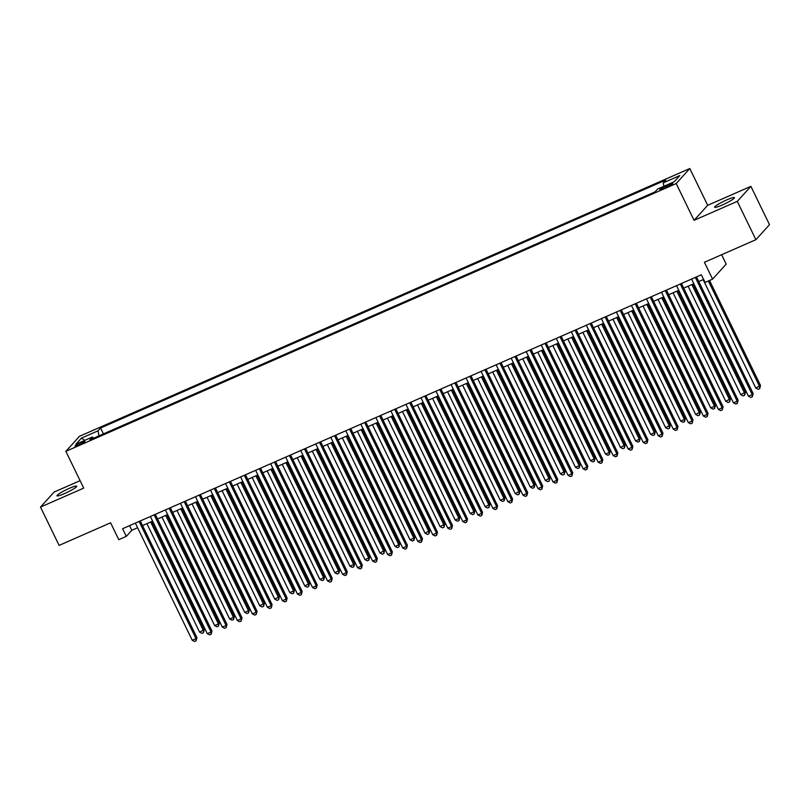 <?xml version="1.0" encoding="UTF-8"?>
<svg xmlns="http://www.w3.org/2000/svg" width="810" height="810" viewBox="0 0 810 810"><rect width="100%" height="100%" fill="white"/><g stroke="black" fill="none" stroke-linecap="round" stroke-linejoin="round"><path stroke-width="1.21" d="M64.496 493.594A10.996 1.367 -25.9 0 0 76.737 486.192A10.996 1.367 -25.9 0 0 69.204 488.4A10.996 1.367 -25.9 0 0 56.963 495.791A10.996 1.367 -25.9 0 0 64.496 493.594M722.196 205.031A10.996 1.367 -25.9 0 0 734.427 197.63A10.996 1.367 -25.9 0 0 726.904 199.837A10.996 1.367 -25.9 0 0 714.663 207.238A10.996 1.367 -25.9 0 0 722.196 205.031M78.803 445.034A5.498 0.689 -25.9 0 0 84.928 441.339A5.498 0.689 -25.9 0 0 81.162 442.442A5.498 0.689 -25.9 0 0 75.036 446.138A5.498 0.689 -25.9 0 0 78.803 445.034M80.099 480.654L54.108 492.065L40.5 507.08L59.11 545.393L110.595 522.804L118.786 539.673L126.299 536.372L131.817 530.277L137.599 527.745M689.806 168.531L79.471 436.306L65.853 451.332L676.198 183.546L689.806 168.531L707.677 205.315L694.059 220.33L737.282 201.366L750.89 186.351L707.677 205.315M750.89 186.351L769.5 224.674L755.892 239.689L704.406 262.278L712.587 279.136L726.195 264.121L721.629 254.715M737.282 201.366L755.892 239.689M712.587 279.136L705.075 282.437L701.349 274.772L122.573 528.707L126.299 536.372M669.06 184.528L665.759 185.976A5.326 0.668 -25.9 0 0 659.826 189.56A5.326 0.668 -25.9 0 0 663.481 188.497L666.782 187.039A5.326 0.668 -25.9 0 0 672.715 183.455A5.326 0.668 -25.9 0 0 669.06 184.528L669.617 185.662M93.595 438.21L92.421 437.015L89.839 439.85L655.087 191.859L657.659 189.013L674.193 181.764L679.792 175.588L663.248 182.847L665.83 180.002L100.582 428.004L98.01 430.839L98.982 435.841M92.421 437.015L75.877 444.265L81.476 438.099L98.01 430.839M694.059 220.33L676.198 183.546M40.5 507.08L83.724 488.116L65.853 451.332M142.53 525.579L152.634 521.144M157.555 518.987L167.67 514.553M172.591 512.396L182.706 507.951M187.626 505.794L197.731 501.36M202.662 499.203L212.767 494.768M217.688 492.601L227.802 488.167M232.723 486.01L242.838 481.575M247.759 479.419L257.863 474.974M262.794 472.817L272.899 468.382M277.82 466.226L287.935 461.791M292.856 459.624L302.97 455.19M307.891 453.033L317.996 448.598M322.927 446.431L333.031 441.997M337.952 439.84L348.067 435.405M352.988 433.249L363.103 428.804M368.024 426.647L378.128 422.212M383.059 420.056L393.164 415.621M398.085 413.454L408.2 409.02M413.12 406.863L423.235 402.428M428.156 400.261L438.261 395.827M443.192 393.67L453.296 389.235M458.217 387.079L468.332 382.634M473.253 380.477L483.367 376.042M488.288 373.886L498.393 369.451M503.324 367.284L513.429 362.85M518.349 360.693L528.464 356.258M533.385 354.102L543.5 349.657M548.421 347.5L558.525 343.065M563.456 340.909L573.561 336.474M578.482 334.307L588.597 329.873M593.517 327.716L603.632 323.281M608.553 321.114L618.658 316.68M623.589 314.523L633.693 310.088M638.614 307.932L648.729 303.487M653.65 301.33L663.765 296.895M668.685 294.739L678.79 290.304M683.721 288.137L693.826 283.702M698.746 281.546L703.606 279.42M129.559 525.639L131.817 530.277M663.917 186.27L663.248 182.847M103.437 433.887L100.582 428.004M81.476 438.099L84.787 440.356M695.334 277.415L752.227 394.591L748.47 396.242L691.578 279.065M696.499 276.909L753.148 393.579L752.227 394.591L752.348 396.778L750.84 397.437L748.47 396.242M753.148 393.579L752.348 396.778M703.141 279.622L755.831 388.122L760.509 385.459L709.53 280.483M760.509 385.459L759.699 388.658L759.588 386.471L708.365 280.989M759.699 388.658L758.201 389.316L755.831 388.122M680.299 284.006L737.201 401.183L733.435 402.833L676.542 285.657M681.463 283.5L738.112 400.17L737.201 401.183L737.313 403.37L735.804 404.028L733.435 402.833M738.112 400.17L737.313 403.37M665.263 290.608L722.166 407.784L718.409 409.435L661.507 292.258M666.428 290.091L723.087 406.772L722.166 407.784L722.277 409.961L720.779 410.63L718.409 409.435M723.087 406.772L722.277 409.961M650.227 297.199L707.13 414.376L703.374 416.026L646.471 298.85M651.392 296.693L708.051 413.363L707.13 414.376L707.241 416.563L705.743 417.221L703.374 416.026M708.051 413.363L707.241 416.563M635.202 303.801L692.094 420.977L688.338 422.628L631.446 305.451M636.366 303.284L693.016 419.955L692.094 420.977L692.216 423.154L690.707 423.812L688.338 422.628M693.016 419.955L692.216 423.154M688.105 286.214L740.796 394.723L745.473 392.05L693.026 284.057M745.473 392.05L744.673 395.25L744.552 393.073L691.861 284.563M744.673 395.25L743.165 395.908L740.796 394.723M673.08 292.805L725.76 401.315L730.438 398.652L678 290.648M730.438 398.652L729.638 401.851L729.516 399.664L676.836 291.165M729.638 401.851L728.129 402.509L725.76 401.315M658.044 299.406L710.724 407.906L714.491 406.255L715.402 405.243L662.965 297.25M715.402 405.243L714.602 408.442L714.491 406.255L661.8 297.756M714.602 408.442L713.104 409.101L710.724 407.906M643.008 305.998L695.699 414.507L700.377 411.844L647.929 303.841M700.377 411.844L699.567 415.044L699.455 412.857L646.765 304.347M699.567 415.044L698.068 415.702L695.699 414.507M620.166 310.392L677.069 427.569L673.302 429.219L616.41 312.042M621.331 309.886L677.98 426.556L677.069 427.569L677.18 429.756L675.682 430.414L673.302 429.219M677.98 426.556L677.18 429.756M627.973 312.599L680.663 421.099L684.42 419.448L685.341 418.436L632.894 310.433M685.341 418.436L684.541 421.635L684.42 419.448L631.729 310.949M684.541 421.635L683.033 422.293L680.663 421.099M605.131 316.993L662.033 434.16L658.277 435.81L601.374 318.634M606.295 316.477L662.955 433.147L662.033 434.16L662.145 436.347L660.646 437.005L658.277 435.81M662.955 433.147L662.145 436.347M612.947 319.191L665.628 427.7L670.305 425.037L617.868 317.034M670.305 425.037L669.505 428.227L669.384 426.05L616.704 317.54M669.505 428.227L667.997 428.885L665.628 427.7M590.095 323.585L646.998 440.761L643.241 442.412L586.339 325.235M591.26 323.068L647.919 439.749L646.998 440.761L647.109 442.949L645.611 443.607L643.241 442.412M647.919 439.749L647.109 442.949M597.912 325.792L650.592 434.292L654.358 432.641L655.27 431.629L602.832 323.625M655.27 431.629L654.47 434.828L654.358 432.641L601.668 324.142M654.47 434.828L652.971 435.486L650.592 434.292M575.07 330.176L631.962 447.353L628.206 449.003L571.313 331.827M576.234 329.67L632.883 446.34L631.962 447.353L632.083 449.54L630.575 450.198L628.206 449.003M632.883 446.34L632.083 449.54M582.876 332.383L635.567 440.883L639.323 439.243L640.244 438.22L587.797 330.227M640.244 438.22L639.434 441.42L639.323 439.243L586.632 330.733M639.434 441.42L637.936 442.078L635.567 440.883M560.034 336.778L616.937 453.954L613.17 455.605L556.278 338.428M561.198 336.261L617.848 452.942L616.937 453.954L617.048 456.131L615.549 456.789L613.17 455.605M617.848 452.942L617.048 456.131M567.84 338.975L620.531 447.484L625.209 444.822L572.761 336.818M625.209 444.822L624.409 448.021L624.287 445.834L571.597 337.335M624.409 448.021L622.9 448.679L620.531 447.484M544.998 343.369L601.901 460.546L598.144 462.196L541.242 345.019M546.163 342.863L602.822 459.533L601.901 460.546L602.012 462.733L600.514 463.391L598.144 462.196M602.822 459.533L602.012 462.733M552.815 345.576L605.495 454.076L609.252 452.425L610.173 451.413L557.736 343.41M610.173 451.413L609.373 454.612L609.252 452.425L556.571 343.926M609.373 454.612L607.865 455.271L605.495 454.076M529.973 349.971L586.865 467.147L583.109 468.787L526.206 351.611M531.127 349.454L587.787 466.125L586.865 467.147L586.977 469.324L585.478 469.982L583.109 468.787M587.787 466.125L586.977 469.324M537.779 352.168L590.46 460.677L594.226 459.027L595.137 458.014L542.7 350.011M595.137 458.014L594.337 461.204L594.226 459.027L541.536 350.517M594.337 461.204L592.839 461.872L590.46 460.677M514.937 356.562L571.83 473.739L568.073 475.389L511.181 358.212M516.102 356.056L572.751 472.726L571.83 473.739L571.951 475.926L570.442 476.584L568.073 475.389M572.751 472.726L571.951 475.926M522.744 358.769L575.434 467.269L579.19 465.618L580.112 464.606L527.664 356.602M580.112 464.606L579.302 467.805L579.19 465.618L526.5 357.119M579.302 467.805L577.803 468.464L575.434 467.269M499.902 363.153L556.804 480.33L553.038 481.98L496.145 364.804M501.066 362.647L557.715 479.317L556.804 480.33L556.915 482.517L555.417 483.175L553.038 481.98M557.715 479.317L556.915 482.517M507.708 365.361L560.399 473.87L565.076 471.197L512.629 363.204M565.076 471.197L564.276 474.397L564.155 472.22L511.464 363.71M564.276 474.397L562.768 475.055L560.399 473.87M484.866 369.755L541.769 486.931L538.012 488.582L481.11 371.405M486.03 369.238L542.69 485.919L541.769 486.931L541.88 489.108L540.381 489.777L538.012 488.582M542.69 485.919L541.88 489.108M492.683 371.952L545.363 480.462L550.041 477.799L497.603 369.795M550.041 477.799L549.241 480.998L549.119 478.811L496.439 370.312M549.241 480.998L547.732 481.656L545.363 480.462M469.841 376.346L526.733 493.523L522.976 495.173L466.074 377.997M470.995 375.84L527.654 492.51L526.733 493.523L526.844 495.71L525.346 496.368L522.976 495.173M527.654 492.51L526.844 495.71M477.647 378.553L530.327 487.053L534.094 485.413L535.005 484.39L482.568 376.397M535.005 484.39L534.205 487.59L534.094 485.413L481.403 376.903M534.205 487.59L532.707 488.248L530.327 487.053M454.805 382.948L511.697 500.124L507.941 501.775L451.048 384.598M455.969 382.431L512.619 499.102L511.697 500.124L511.819 502.301L510.31 502.959L507.941 501.775M512.619 499.102L511.819 502.301M462.611 385.145L515.302 493.654L519.979 490.992L467.532 382.988M519.979 490.992L519.169 494.191L519.058 492.004L466.368 383.494M519.169 494.191L517.671 494.849L515.302 493.654M439.769 389.539L496.672 506.716L492.905 508.366L436.013 391.19M440.934 389.033L497.583 505.703L496.672 506.716L496.783 508.903L495.285 509.561L492.905 508.366M497.583 505.703L496.783 508.903M447.576 391.746L500.266 500.246L504.022 498.595L504.944 497.583L452.496 389.58M504.944 497.583L504.144 500.783L504.022 498.595L451.332 390.096M504.144 500.783L502.635 501.441L500.266 500.246M424.734 396.141L481.636 513.317L477.88 514.957L420.977 397.781M425.898 395.624L482.558 512.295L481.636 513.317L481.748 515.494L480.249 516.152L477.88 514.957M482.558 512.295L481.748 515.494M432.55 398.338L485.231 506.847L489.908 504.184L437.471 396.181M489.908 504.184L489.108 507.374L488.987 505.197L436.306 396.687M489.108 507.374L487.6 508.042L485.231 506.847M409.708 402.732L466.6 519.909L462.844 521.559L405.942 404.382M410.873 402.226L467.522 518.896L466.6 519.909L466.712 522.096L465.213 522.754L462.844 521.559M467.522 518.896L466.712 522.096M417.514 404.939L470.195 513.439L473.961 511.788L474.873 510.776L422.435 402.772M474.873 510.776L474.073 513.975L473.961 511.788L421.271 403.289M474.073 513.975L472.574 514.633L470.195 513.439M394.673 409.323L451.565 526.5L447.808 528.15L390.916 410.974M395.837 408.817L452.486 525.487L451.565 526.5L451.686 528.687L450.178 529.345L447.808 528.15M452.486 525.487L451.686 528.687M402.479 411.531L455.169 520.03L458.926 518.39L459.847 517.367L407.4 409.374M459.847 517.367L459.037 520.567L458.926 518.39L406.235 409.88M459.037 520.567L457.539 521.225L455.169 520.03M379.637 415.925L436.539 533.101L432.773 534.752L375.88 417.575M380.801 415.408L437.451 532.089L436.539 533.101L436.651 535.278L435.152 535.947L432.773 534.752M437.451 532.089L436.651 535.278M387.443 418.122L440.134 526.632L444.811 523.969L392.364 415.965M444.811 523.969L444.012 527.168L443.89 524.981L391.2 416.482M444.012 527.168L442.503 527.826L440.134 526.632M364.601 422.516L421.504 539.693L417.747 541.343L360.845 424.167M365.766 422.01L422.425 538.68L421.504 539.693L421.615 541.88L420.117 542.538L417.747 541.343M422.425 538.68L421.615 541.88M372.418 424.724L425.098 533.223L429.776 530.56L377.339 422.567M429.776 530.56L428.976 533.76L428.854 531.573L376.174 423.073M428.976 533.76L427.467 534.418L425.098 533.223M349.576 429.118L406.468 546.294L402.712 547.935L345.809 430.768M350.74 428.601L407.389 545.272L406.468 546.294L406.59 548.471L405.081 549.129L402.712 547.935M407.389 545.272L406.59 548.471M357.382 431.315L410.062 539.824L413.829 538.174L414.74 537.162L362.303 429.158M414.74 537.162L413.94 540.361L413.829 538.174L361.138 429.664M413.94 540.361L412.442 541.019L410.062 539.824M334.54 435.709L391.433 552.886L387.676 554.536L330.784 437.359M335.704 435.203L392.354 551.873L391.433 552.886L391.554 555.073L390.045 555.731L387.676 554.536M392.354 551.873L391.554 555.073M342.346 437.916L395.037 546.416L398.793 544.765L399.715 543.753L347.267 435.75M399.715 543.753L398.905 546.952L398.793 544.765L346.103 436.266M398.905 546.952L397.406 547.611L395.037 546.416M319.505 442.311L376.407 559.477L372.641 561.128L315.748 443.951M320.669 441.794L377.318 558.465L376.407 559.477L376.518 561.664L375.02 562.322L372.641 561.128M377.318 558.465L376.518 561.664M327.311 444.508L380.001 553.017L384.679 550.354L332.232 442.351M384.679 550.354L383.879 553.544L383.758 551.367L331.067 442.857M383.879 553.544L382.371 554.202L380.001 553.017M304.469 448.902L361.371 566.079L357.615 567.729L300.712 450.552M305.633 448.386L362.293 565.066L361.371 566.079L361.483 568.255L359.984 568.924L357.615 567.729M362.293 565.066L361.483 568.255M312.285 451.109L364.966 559.609L368.722 557.958L369.643 556.946L317.206 448.942M369.643 556.946L368.844 560.145L368.722 557.958L316.042 449.459M368.844 560.145L367.335 560.803L364.966 559.609M289.443 455.493L346.336 572.67L342.579 574.32L285.677 457.144M290.608 454.987L347.257 571.658L346.336 572.67L346.457 574.857L344.949 575.515L342.579 574.32M347.257 571.658L346.457 574.857M297.25 457.701L349.93 566.2L353.697 564.56L354.608 563.537L302.171 455.544M354.608 563.537L353.808 566.737L353.697 564.56L301.006 456.05M353.808 566.737L352.309 567.395L349.93 566.2M274.408 462.095L331.3 579.271L327.544 580.922L270.651 463.745M275.572 461.578L332.221 578.259L331.3 579.271L331.422 581.448L329.913 582.106L327.544 580.922M332.221 578.259L331.422 581.448M282.214 464.292L334.905 572.802L339.582 570.139L287.135 462.135M339.582 570.139L338.772 573.338L338.661 571.151L285.97 462.652M338.772 573.338L337.274 573.996L334.905 572.802M259.372 468.686L316.275 585.863L312.508 587.513L255.616 470.337M260.536 468.18L317.186 584.85L316.275 585.863L316.386 588.05L314.887 588.708L312.508 587.513M317.186 584.85L316.386 588.05M267.178 470.893L319.869 579.393L323.625 577.743L324.547 576.73L272.099 468.727M324.547 576.73L323.747 579.93L323.625 577.743L270.935 469.243M323.747 579.93L322.238 580.588L319.869 579.393M244.336 475.288L301.239 592.464L297.483 594.105L240.58 476.928M245.501 474.771L302.16 591.442L301.239 592.464L301.35 594.641L299.852 595.299L297.483 594.105M302.16 591.442L301.35 594.641M252.153 477.485L304.833 585.995L309.511 583.332L257.074 475.328M309.511 583.332L308.711 586.521L308.59 584.344L255.909 475.834M308.711 586.521L307.203 587.189L304.833 585.995M229.311 481.879L286.203 599.056L282.447 600.706L225.544 483.529M230.475 481.373L287.125 598.043L286.203 599.056L286.325 601.243L284.816 601.901L282.447 600.706M287.125 598.043L286.325 601.243M237.117 484.086L289.798 592.586L293.564 590.935L294.475 589.923L242.038 481.92M294.475 589.923L293.676 593.122L293.564 590.935L240.874 482.436M293.676 593.122L292.177 593.781L289.798 592.586M214.275 488.47L271.168 605.647L267.411 607.297L210.519 490.121M215.44 487.964L272.089 604.635L271.168 605.647L271.289 607.834L269.781 608.492L267.411 607.297M272.089 604.635L271.289 607.834M222.082 490.678L274.772 599.187L279.45 596.514L227.002 488.521M279.45 596.514L278.64 599.714L278.529 597.537L225.838 489.027M278.64 599.714L277.142 600.372L274.772 599.187M199.24 495.072L256.142 612.249L252.376 613.899L195.483 496.722M200.404 494.556L257.053 611.236L256.142 612.249L256.254 614.426L254.755 615.094L252.376 613.899M257.053 611.236L256.254 614.426M207.046 497.269L259.737 605.779L264.414 603.116L211.967 495.112M264.414 603.116L263.615 606.315L263.493 604.128L210.802 495.629M263.615 606.315L262.106 606.973L259.737 605.779M184.204 501.663L241.107 618.84L237.35 620.49L180.448 503.314M185.369 501.157L242.028 617.827L241.107 618.84L241.218 621.027L239.719 621.685L237.35 620.49M242.028 617.827L241.218 621.027M192.021 503.871L244.701 612.37L248.457 610.73L249.379 609.707L196.941 501.714M249.379 609.707L248.579 612.907L248.457 610.73L195.777 502.22M248.579 612.907L247.07 613.565L244.701 612.37M169.179 508.265L226.071 625.442L222.315 627.092L165.412 509.915M170.343 507.748L226.992 624.419L226.071 625.442L226.192 627.618L224.684 628.276L222.315 627.092M226.992 624.419L226.192 627.618M176.985 510.462L229.665 618.972L233.432 617.321L234.343 616.309L181.906 508.305M234.343 616.309L233.543 619.508L233.432 617.321L180.741 508.812M233.543 619.508L232.045 620.166L229.665 618.972M154.143 514.856L211.035 632.033L207.279 633.683L150.387 516.507M155.307 514.35L211.957 631.02L211.035 632.033L211.157 634.22L209.648 634.878L207.279 633.683M211.957 631.02L211.157 634.22M161.949 517.063L214.64 625.563L218.396 623.913L219.318 622.9L166.87 514.897M219.318 622.9L218.508 626.1L218.396 623.913L165.706 515.413M218.508 626.1L217.009 626.758L214.64 625.563M139.107 521.458L196.01 638.634L192.243 640.275L135.351 523.098M140.272 520.941L196.921 637.612L196.01 638.634L196.121 640.811L194.623 641.469L192.243 640.275M196.921 637.612L196.121 640.811M146.914 523.655L199.604 632.164L204.282 629.502L151.834 521.498M204.282 629.502L203.482 632.691L203.361 630.514L150.67 522.004M203.482 632.691L201.973 633.359L199.604 632.164M666.367 187.221L665.759 185.976"/></g></svg>
